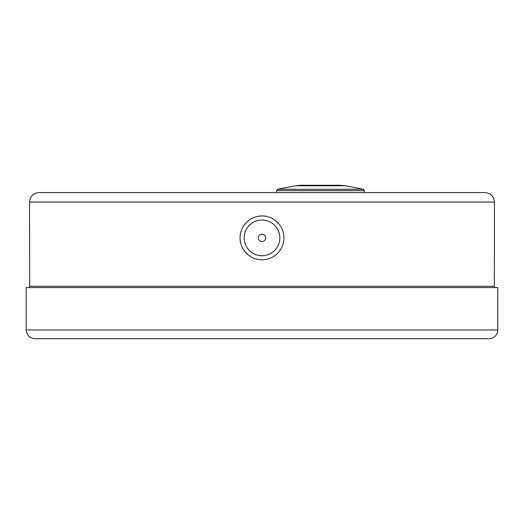 <?xml version="1.0" encoding="UTF-8"?>
<svg xmlns="http://www.w3.org/2000/svg" width="524" height="524" viewBox="0 0 524 524"><rect width="100%" height="100%" fill="white"/><g stroke="black" fill="none" stroke-linecap="round" stroke-linejoin="round"><path stroke-width="0.79" d="M26.2 329.976L26.2 287.584L497.8 287.584L497.8 329.976C497.283 335.308 494.355 338.229 489.03 338.746L34.97 338.746C29.645 338.229 26.717 335.308 26.2 329.976L497.8 329.976M363.394 189.275L277.556 189.275L295.464 185.791L345.486 185.791L363.394 189.275L364.331 190.644L364.331 192.563M345.486 185.791L339.899 185.254L301.051 185.254L295.464 185.791M265.655 237.876A3.655 3.655 0 0 1 260.173 241.047A3.655 3.655 0 0 1 260.173 234.713A3.655 3.655 0 0 1 265.655 237.876A3.655 3.655 0 0 1 260.173 241.047A3.655 3.655 0 0 1 260.173 234.713A3.655 3.655 0 0 1 265.655 237.876M283.929 237.876A21.929 21.929 0 0 1 251.035 256.871A21.929 21.929 0 0 1 251.035 218.888A21.929 21.929 0 0 1 283.929 237.876A21.929 21.929 0 0 1 251.035 256.871A21.929 21.929 0 0 1 251.035 218.888A21.929 21.929 0 0 1 283.929 237.876M29.652 287.584L29.56 202.061C30.123 196.29 33.294 193.127 39.064 192.563L484.936 192.563C490.706 193.127 493.877 196.29 494.44 202.061L494.348 287.584M364.331 190.644L276.62 190.644L276.62 192.563M279.836 237.876A17.836 17.836 0 0 1 253.085 253.328A17.836 17.836 0 0 1 253.085 222.431A17.836 17.836 0 0 1 279.836 237.876M29.56 202.061L494.44 202.061M29.56 286.268L494.44 286.268M276.62 190.644L277.556 189.275"/></g></svg>
